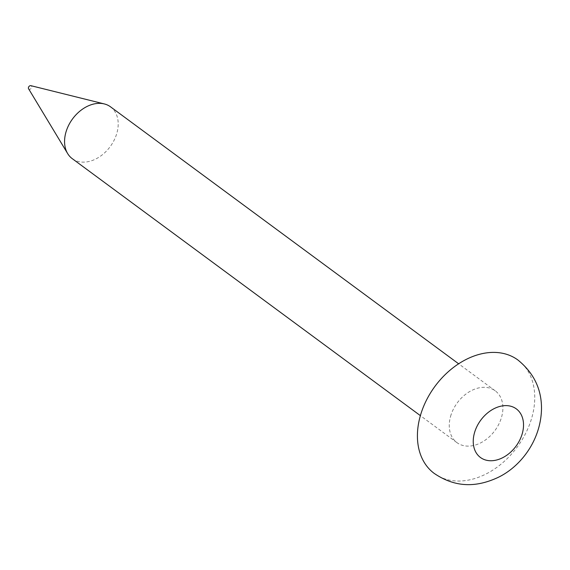 <?xml version="1.0" encoding="UTF-8"?>
<svg xmlns="http://www.w3.org/2000/svg" width="570" height="570" viewBox="0 0 570 570"><rect width="100%" height="100%" fill="white"/><g stroke="black" fill="none" stroke-linecap="round" stroke-linejoin="round"><path stroke-width="0.43" stroke-dasharray="2.85 2.14" d="M28.578 88.77A2.016 1.461 126.4 0 0 31.236 88.336A2.016 1.461 126.4 0 0 30.873 85.671M110.523 106.825A32.212 23.37 -53.6 0 1 110.188 146.618A32.212 23.37 -53.6 0 1 72.262 158.66M451.077 414.739A32.212 23.37 126.4 0 0 456.955 442.641A32.212 23.37 126.4 0 0 494.888 430.599A32.212 23.37 126.4 0 0 495.216 390.806A32.212 23.37 126.4 0 0 451.077 414.739M434.233 473.421A70.473 51.115 126.4 0 0 517.211 447.08A70.473 51.115 126.4 0 0 517.938 360.026M495.216 390.806L458.643 363.803M456.955 442.641L420.375 415.637"/><path stroke-width="0.85" d="M104.31 103.932L30.873 85.671A2.016 1.461 126.4 0 0 28.5 87.345A2.016 1.461 126.4 0 0 28.578 88.77L67.659 153.579A32.212 23.37 -53.6 0 1 66.384 130.758A32.212 23.37 -53.6 0 1 104.31 103.932A32.212 23.37 -53.6 0 1 110.523 106.825L458.643 363.803M420.375 415.637L72.262 158.66A32.212 23.37 -53.6 0 1 67.659 153.579M421.38 412.388A70.473 51.115 126.4 0 0 434.233 473.421C456.684 488.632 477.895 486.737 497.824 477.546C520.339 466.93 540.873 440.66 541.5 408.925C541.671 389.26 533.819 372.965 517.938 360.026A70.473 51.115 126.4 0 0 421.38 412.388M474.938 431.326A30.203 21.909 -53.6 0 1 517.988 410.3A30.203 21.909 -53.6 0 1 502.234 457.931A30.203 21.909 -53.6 0 1 474.938 431.326"/></g></svg>
